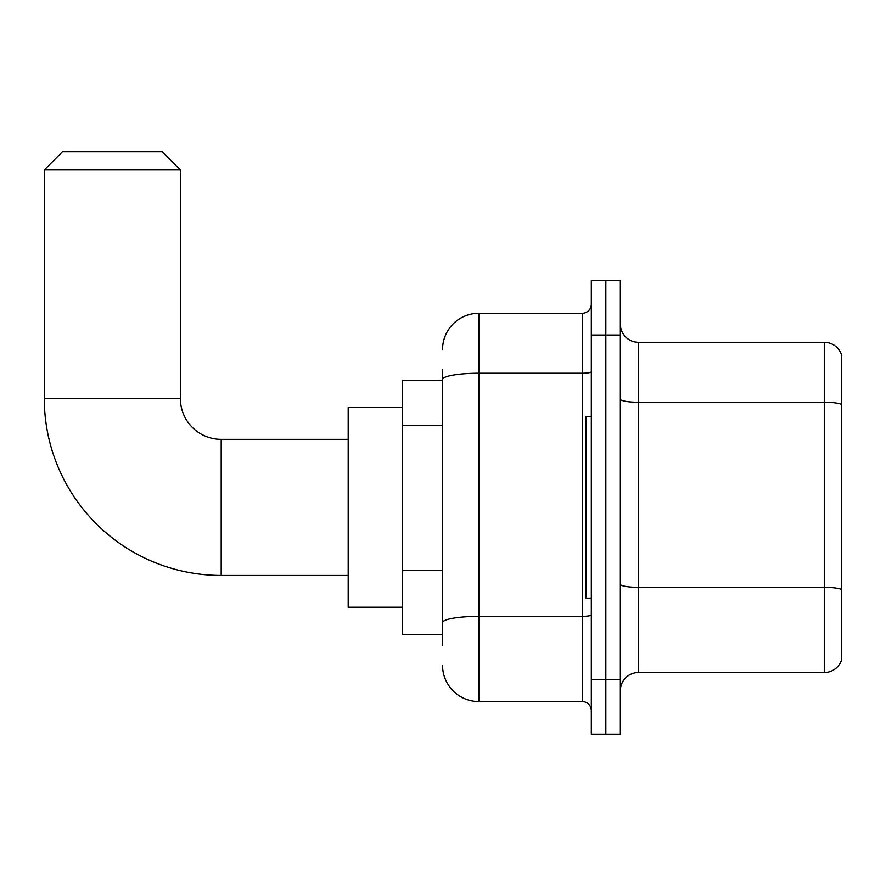 <?xml version="1.0" encoding="UTF-8"?>
<svg xmlns="http://www.w3.org/2000/svg" width="886" height="886" viewBox="0 0 886 886"><rect width="100%" height="100%" fill="white"/><g stroke="black" fill="none" stroke-linecap="round" stroke-linejoin="round"><path stroke-width="1.33" d="M442.546 414.493L442.546 369.517L442.546 380.404L402.632 380.404L402.632 634.409L442.546 634.409M442.546 645.296L442.546 369.517M442.546 349.56A36.282 36.282 0 0 1 478.828 313.279L478.828 701.546L582.246 701.546A9.07 9.07 0 0 1 591.316 710.616A9.07 9.07 0 0 0 582.246 701.546L582.246 313.279A9.07 9.07 0 0 0 591.316 304.208M591.316 679.772L591.316 734.206L605.836 734.206L605.836 679.772L605.836 734.206L620.355 734.206L620.355 679.772L605.836 679.772L605.836 335.052L605.836 679.772L591.316 679.772L591.316 335.052L605.836 335.052L605.836 280.618L605.836 335.052L620.355 335.052L620.355 679.772M620.355 335.052L620.355 280.618L591.316 280.618L591.316 335.052M478.828 313.279L582.246 313.279M442.546 628.971L442.546 581.415M478.828 701.546A36.282 36.282 0 0 1 442.546 665.253M620.355 690.659A18.141 18.141 0 0 1 638.496 672.518L824.279 672.518L824.279 342.306L638.496 342.306A18.141 18.141 0 0 1 620.355 324.165A18.141 18.141 0 0 0 638.496 342.306L638.496 672.518M841.7 355.364A18.141 18.141 0 0 0 824.279 342.306A18.141 18.141 0 0 1 841.7 355.364L841.7 659.45A18.141 18.141 0 0 1 824.279 672.518M348.198 575.446L221.201 575.446A176.901 176.901 0 0 1 44.3 398.545L44.3 169.946L62.441 151.794L162.227 151.794L180.379 169.946L44.3 169.946M221.201 575.446L221.201 439.367A40.822 40.822 0 0 1 180.379 398.545L180.379 169.946M402.632 407.615L348.198 407.615L348.198 607.198L402.632 607.198M591.316 416.697L585.879 416.697L585.879 598.128L591.316 598.128M442.546 425.38L402.632 425.38M442.546 570.529L402.632 570.529M591.316 614.795A9.07 1.573 0 0 1 582.246 616.368L478.828 616.368A36.282 6.302 180 0 0 442.546 622.67M442.546 379.551A36.282 6.302 180 0 1 478.828 373.25L582.246 373.25A9.07 1.573 0 0 0 591.316 371.666M841.7 404.548A18.141 3.145 180 0 0 824.279 402.277L638.496 402.277A18.141 3.145 -0 0 1 620.355 399.121M841.7 589.611A18.141 3.145 180 0 0 824.279 587.34L638.496 587.34A18.141 3.145 0 0 1 620.355 584.184M44.3 398.545L180.379 398.545M348.198 439.367L221.201 439.367"/></g></svg>
